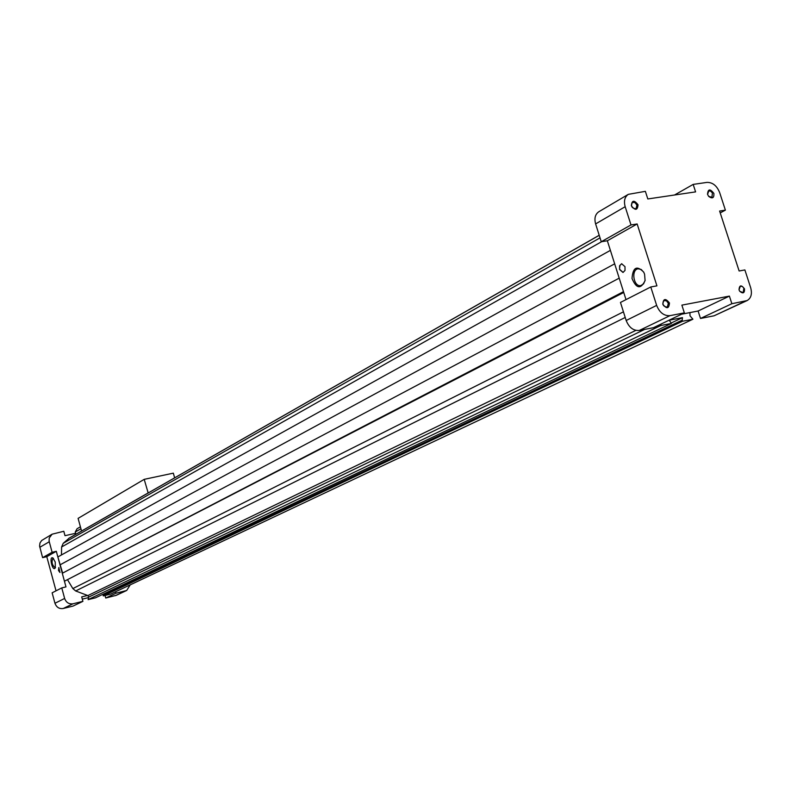 <?xml version="1.0" encoding="UTF-8"?>
<svg xmlns="http://www.w3.org/2000/svg" width="791" height="791" viewBox="0 0 791 791"><rect width="100%" height="100%" fill="white"/><g stroke="black" fill="none" stroke-linecap="round" stroke-linejoin="round"><path stroke-width="1.19" d="M668.355 303.358L666.477 300.847L663.965 300.58C661.929 304.337 663.026 306.532 667.268 307.165L668.355 303.358M739.733 291.276L739.012 289.803C739.417 284.958 741.246 284.641 744.509 288.873C744.667 293.174 743.075 293.975 739.733 291.276L743.204 292.67L743.866 288.142L742.433 286.53L740.366 286.115L739.021 289.822M61.471 554.956L61.599 546.986L63.231 543.298L69.153 538.157M62.647 573.099L57.862 556.953L610.395 250.371M60.007 564.873L614.666 263.828M623.486 291.661L64.447 581.217L62.291 573.287L619.205 278.145M67.393 579.694L623.743 292.472M671.272 322.985L682.475 317.646L669.265 320.217L671.421 323.43L95.484 597.828L88.098 599.637L88.691 597.106L87.88 595.574L75.669 590.966L72.851 588.583L67.729 580.07M88.098 599.637L660.861 325.496L661.039 324.053M671.421 323.43L660.861 325.496M747.139 300.56L731.863 303.714L729.401 296.111L681.872 305.128L684.353 312.88L669.987 315.649C664.015 316.024 659.565 312.613 656.649 305.395L650.775 286.965L656.925 285.858L637.15 223.972L630.991 224.931L625.177 206.708C623.644 201.033 624.692 196.919 628.311 194.349L645.367 191.343L647.819 198.956L695.596 191.887L693.173 184.402L706.966 182.395C712.622 182.306 716.854 185.687 719.652 192.559L725.387 210.139L719.612 211.039L739.13 270.987L744.885 269.939L750.669 287.706C752.32 293.856 751.143 298.138 747.139 300.56L714.075 315.797L700.5 318.457L698.097 311.011L689.92 312.593L690.019 315.797L692.906 319.218L110.621 594.11L103.295 595.91L103.117 595.267L682.178 320.167L682.475 317.646M103.117 595.267L103.403 594.051M103.295 595.91L682.524 321.255L682.178 320.167M692.906 319.218L682.524 321.255M623.11 272.44L619.828 269.504L619.59 268.436L619.966 265.341L621.726 263.719M624.999 266.656L621.627 263.739L619.6 265.756L619.61 269.543L622.992 272.46L625.019 270.433L624.999 266.656M644.576 274.19L643.716 272.114C636.814 265.173 632.919 267.289 632.009 278.481C636.399 288.755 640.759 289.457 645.09 280.597L644.576 274.19M643.844 272.371L641.234 269.494L638.139 268.802C630.753 269.652 633.611 287.252 640.858 285.581L643.577 283.87L645.14 280.251M60.017 572.457L58.653 570.459L58.89 567.562M58.494 570.499L58.821 567.572L59.938 572.486L58.494 570.499M55.241 562.104L53.066 558.08C48.587 555.114 52.522 572.466 55.281 567.849L55.241 562.104M53.422 558.397L52.928 558.347C51.336 561.976 52.048 565.081 55.044 567.661L55.469 567.404M75.867 534.281L75.254 532.027L77.073 528.734L80.415 526.806M75.254 532.027L80.939 528.754M130.238 584.846L126.689 590.472L116.386 595.277L105.747 598.026L105.045 595.475M88.582 597.591L82.294 599.123M87.574 595.465L81.691 596.898L82.907 601.348L73.029 606.084L63.231 608.497C59.226 609.05 56.468 607.3 54.955 603.256L52.127 592.825L61.777 587.901L65.979 586.892L56.319 551.307L52.107 552.276L49.111 541.153L49.24 538.009L52.097 534.192L63.804 531.275L65 535.685L75.6 533.302M56.032 590.837L46.778 556.686L42.605 557.645L39.58 546.027L39.985 542.962L41.666 540.49L52.097 534.192M126.689 590.472L115.941 593.23L115.545 591.787M82.907 601.348L73.009 603.78C68.965 604.324 66.167 602.554 64.635 598.461L61.777 587.901M42.605 557.645L52.107 552.276M46.778 556.686L56.319 551.307M105.747 598.026L115.941 593.23M669.463 302.993C665.528 298.019 663.303 298.444 662.799 304.248C666.744 309.212 668.968 308.797 669.463 302.993M713.878 193.429C710.11 188.535 707.994 188.831 707.52 194.299L708.696 196.425C712.444 199.016 714.174 198.017 713.878 193.429M638.05 204.78C634.125 199.807 631.89 200.143 631.347 205.789C635.282 210.762 637.516 210.426 638.05 204.78M684.353 312.88L653.495 327.682L639.286 330.46C633.383 330.865 629.013 327.533 626.175 320.484L620.47 302.449L650.775 286.965M626.007 299.621L607.35 240.761L601.259 241.749L595.613 223.912C594.13 218.356 595.188 214.302 598.777 211.77L628.311 194.349M725.387 210.139L720.215 212.917M693.173 184.402L674.545 195.001M630.991 224.931L601.259 241.749M637.15 223.972L607.35 240.761M729.401 296.111L698.097 311.011M689.92 312.593L681.585 314.205M731.863 303.714L700.5 318.457M636.953 205.166L634.965 202.585L632.375 202.407C630.605 206.263 631.821 208.379 636.023 208.755L636.953 205.166M708.598 196.316L711.92 197.305L712.424 192.945L710.555 191.106L708.776 190.938L707.559 194.418M148.174 492.971L144.199 479.346L173.328 473.156L174.643 477.843M81.71 530.949L148.016 493.001M81.552 530.979L78.101 518.372L144.199 479.346M68.639 538.453L599.222 235.303M63.231 543.298L600.023 237.854M61.599 546.986L601.625 241.69M72.851 588.583L623.437 311.832M75.669 590.966L625.216 317.458M87.88 595.574L635.855 330.381M88.691 597.106L644.665 329.412M39.807 547.283L49.26 541.776M54.955 603.256L64.635 598.461M63.231 608.497L73.009 603.78M115.288 595.672L125.571 590.867M625.177 206.708L595.613 223.912M656.649 305.395L626.175 320.484M669.987 315.649L639.286 330.46M745.577 301.064L714.075 315.797M599.202 235.253L68.876 538.275"/></g></svg>

